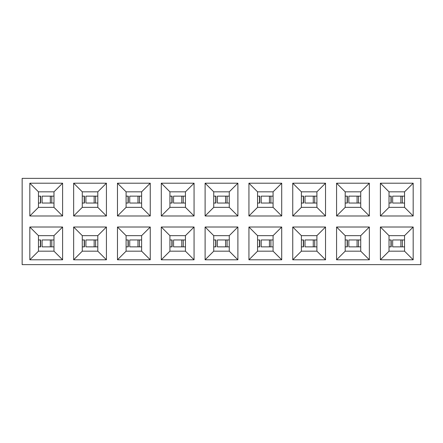 <?xml version="1.0" encoding="UTF-8"?>
<svg xmlns="http://www.w3.org/2000/svg" width="443" height="443" viewBox="0 0 443 443"><rect width="100%" height="100%" fill="white"/><g stroke="black" fill="none" stroke-linecap="round" stroke-linejoin="round"><path stroke-width="0.66" d="M420.85 264.632L22.15 264.632L420.85 264.632L420.85 178.368L22.15 178.368L22.15 264.632L22.15 178.368L420.85 178.368L420.85 264.632M205.109 259.797L205.109 227.021L237.891 227.021L237.891 259.797L205.109 259.797L237.891 259.797L229.264 251.175L213.736 251.175L205.109 259.797L213.736 251.175L213.736 235.648L205.109 227.021L205.109 259.797M205.109 215.979L205.109 183.203L237.891 183.203L237.891 215.979L205.109 215.979L237.891 215.979L229.264 207.352L213.736 207.352L205.109 215.979L213.736 207.352L213.736 191.825L205.109 183.203L205.109 215.979M248.933 183.203L281.709 183.203L281.709 215.979L248.933 215.979L248.933 183.203L257.555 191.825L273.082 191.825L281.709 183.203L248.933 183.203L248.933 215.979L281.709 215.979L281.709 183.203L273.082 191.825L273.082 207.352L281.709 215.979L273.082 207.352L257.555 207.352L248.933 215.979L257.555 207.352L257.555 191.825L248.933 183.203M281.709 259.797L248.933 259.797L248.933 227.021L281.709 227.021L281.709 259.797L273.082 251.175L257.555 251.175L248.933 259.797L281.709 259.797L281.709 227.021L248.933 227.021L248.933 259.797L257.555 251.175L257.555 235.648L248.933 227.021L257.555 235.648L273.082 235.648L281.709 227.021L273.082 235.648L273.082 251.175L281.709 259.797M292.751 183.203L325.533 183.203L325.533 215.979L292.751 215.979L292.751 183.203L301.378 191.825L316.906 191.825L325.533 183.203L292.751 183.203L292.751 215.979L325.533 215.979L325.533 183.203L316.906 191.825L316.906 207.352L325.533 215.979L316.906 207.352L301.378 207.352L292.751 215.979L301.378 207.352L301.378 191.825L292.751 183.203M325.533 259.797L292.751 259.797L292.751 227.021L325.533 227.021L325.533 259.797L316.906 251.175L301.378 251.175L292.751 259.797L325.533 259.797L325.533 227.021L292.751 227.021L292.751 259.797L301.378 251.175L301.378 235.648L292.751 227.021L301.378 235.648L316.906 235.648L325.533 227.021L316.906 235.648L316.906 251.175L325.533 259.797M336.575 183.203L369.351 183.203L369.351 215.979L336.575 215.979L336.575 183.203L345.197 191.825L360.724 191.825L369.351 183.203L336.575 183.203L336.575 215.979L369.351 215.979L369.351 183.203L360.724 191.825L360.724 207.352L369.351 215.979L360.724 207.352L345.197 207.352L336.575 215.979L345.197 207.352L345.197 191.825L336.575 183.203M369.351 259.797L336.575 259.797L336.575 227.021L369.351 227.021L369.351 259.797L360.724 251.175L345.197 251.175L336.575 259.797L369.351 259.797L369.351 227.021L336.575 227.021L336.575 259.797L345.197 251.175L345.197 235.648L336.575 227.021L345.197 235.648L360.724 235.648L369.351 227.021L360.724 235.648L360.724 251.175L369.351 259.797M380.393 183.203L413.175 183.203L413.175 215.979L380.393 215.979L380.393 183.203L389.02 191.825L404.548 191.825L413.175 183.203L380.393 183.203L380.393 215.979L413.175 215.979L413.175 183.203L404.548 191.825L404.548 207.352L413.175 215.979L404.548 207.352L389.02 207.352L380.393 215.979L389.02 207.352L389.02 191.825L380.393 183.203M413.175 259.797L380.393 259.797L380.393 227.021L413.175 227.021L413.175 259.797L404.548 251.175L389.02 251.175L380.393 259.797L413.175 259.797L413.175 227.021L380.393 227.021L380.393 259.797L389.02 251.175L389.02 235.648L380.393 227.021L389.02 235.648L404.548 235.648L413.175 227.021L404.548 235.648L404.548 251.175L413.175 259.797M29.825 183.203L62.607 183.203L62.607 215.979L29.825 215.979L29.825 183.203L38.452 191.825L53.98 191.825L62.607 183.203L29.825 183.203L29.825 215.979L62.607 215.979L62.607 183.203L53.98 191.825L53.98 207.352L62.607 215.979L53.98 207.352L38.452 207.352L29.825 215.979L38.452 207.352L38.452 191.825L29.825 183.203M62.607 259.797L29.825 259.797L29.825 227.021L62.607 227.021L62.607 259.797L53.98 251.175L38.452 251.175L29.825 259.797L62.607 259.797L62.607 227.021L29.825 227.021L29.825 259.797L38.452 251.175L38.452 235.648L29.825 227.021L38.452 235.648L53.98 235.648L62.607 227.021L53.98 235.648L53.98 251.175L62.607 259.797M73.649 183.203L106.425 183.203L106.425 215.979L73.649 215.979L73.649 183.203L82.276 191.825L97.803 191.825L106.425 183.203L73.649 183.203L73.649 215.979L106.425 215.979L106.425 183.203L97.803 191.825L97.803 207.352L106.425 215.979L97.803 207.352L82.276 207.352L73.649 215.979L82.276 207.352L82.276 191.825L73.649 183.203M106.425 259.797L73.649 259.797L73.649 227.021L106.425 227.021L106.425 259.797L97.803 251.175L82.276 251.175L73.649 259.797L106.425 259.797L106.425 227.021L73.649 227.021L73.649 259.797L82.276 251.175L82.276 235.648L73.649 227.021L82.276 235.648L97.803 235.648L106.425 227.021L97.803 235.648L97.803 251.175L106.425 259.797M117.467 183.203L150.249 183.203L150.249 215.979L117.467 215.979L117.467 183.203L126.094 191.825L141.622 191.825L150.249 183.203L117.467 183.203L117.467 215.979L150.249 215.979L150.249 183.203L141.622 191.825L141.622 207.352L150.249 215.979L141.622 207.352L126.094 207.352L117.467 215.979L126.094 207.352L126.094 191.825L117.467 183.203M150.249 259.797L117.467 259.797L117.467 227.021L150.249 227.021L150.249 259.797L141.622 251.175L126.094 251.175L117.467 259.797L150.249 259.797L150.249 227.021L117.467 227.021L117.467 259.797L126.094 251.175L126.094 235.648L117.467 227.021L126.094 235.648L141.622 235.648L150.249 227.021L141.622 235.648L141.622 251.175L150.249 259.797M161.291 183.203L194.067 183.203L194.067 215.979L161.291 215.979L161.291 183.203L169.918 191.825L185.445 191.825L194.067 183.203L161.291 183.203L161.291 215.979L194.067 215.979L194.067 183.203L185.445 191.825L185.445 207.352L194.067 215.979L185.445 207.352L169.918 207.352L161.291 215.979L169.918 207.352L169.918 191.825L161.291 183.203M194.067 259.797L161.291 259.797L161.291 227.021L194.067 227.021L194.067 259.797L185.445 251.175L169.918 251.175L161.291 259.797L194.067 259.797L194.067 227.021L161.291 227.021L161.291 259.797L169.918 251.175L169.918 235.648L161.291 227.021L169.918 235.648L185.445 235.648L194.067 227.021L185.445 235.648L185.445 251.175L194.067 259.797M205.109 227.021L213.736 235.648L229.264 235.648L237.891 227.021L205.109 227.021M205.109 183.203L213.736 191.825L229.264 191.825L237.891 183.203L205.109 183.203M229.264 191.825L213.736 191.825L213.736 207.352L229.264 207.352L237.891 215.979L237.891 183.203L229.264 191.825L229.264 207.352L229.264 191.825M229.264 235.648L213.736 235.648L213.736 251.175L229.264 251.175L237.891 259.797L237.891 227.021L229.264 235.648L229.264 251.175L229.264 235.648M38.452 191.825L38.452 207.352L53.98 207.352L53.98 191.825L38.452 191.825M38.452 235.648L38.452 251.175L53.98 251.175L53.98 235.648L38.452 235.648M82.276 191.825L82.276 207.352L97.803 207.352L97.803 191.825L82.276 191.825M82.276 235.648L82.276 251.175L97.803 251.175L97.803 235.648L82.276 235.648M126.094 191.825L126.094 207.352L141.622 207.352L141.622 191.825L126.094 191.825M126.094 235.648L126.094 251.175L141.622 251.175L141.622 235.648L126.094 235.648M169.918 191.825L169.918 207.352L185.445 207.352L185.445 191.825L169.918 191.825M169.918 235.648L169.918 251.175L185.445 251.175L185.445 235.648L169.918 235.648M389.02 235.648L389.02 251.175L404.548 251.175L404.548 235.648L389.02 235.648M389.02 191.825L389.02 207.352L404.548 207.352L404.548 191.825L389.02 191.825M345.197 235.648L345.197 251.175L360.724 251.175L360.724 235.648L345.197 235.648M345.197 191.825L345.197 207.352L360.724 207.352L360.724 191.825L345.197 191.825M301.378 235.648L301.378 251.175L316.906 251.175L316.906 235.648L301.378 235.648M301.378 191.825L301.378 207.352L316.906 207.352L316.906 191.825L301.378 191.825M257.555 235.648L257.555 251.175L273.082 251.175L273.082 235.648L257.555 235.648M257.555 191.825L257.555 207.352L273.082 207.352L273.082 191.825L257.555 191.825M229.264 196.138L227.076 196.138L227.076 203.038L229.264 203.038L227.076 203.038L227.076 196.138L225.62 196.138L225.62 203.038L227.076 203.038L225.62 203.038L225.62 196.138L217.38 196.138L229.264 196.138M217.38 203.038L225.62 203.038L217.38 203.038L217.38 196.138M215.686 196.138L215.686 203.038M215.924 203.038L213.736 203.038L215.924 203.038L215.924 196.138L213.736 196.138L215.924 196.138M229.264 239.962L227.076 239.962L227.076 246.862L229.264 246.862L227.076 246.862L227.076 239.962L225.62 239.962L225.62 246.862L227.076 246.862L225.62 246.862L225.62 239.962L217.38 239.962L229.264 239.962M217.38 246.862L225.62 246.862L217.38 246.862L217.38 239.962M215.686 239.962L215.686 246.862M215.924 246.862L213.736 246.862L215.924 246.862L215.924 239.962L213.736 239.962L215.924 239.962M273.082 196.138L270.894 196.138L270.894 203.038L273.082 203.038L270.894 203.038L270.894 196.138L269.438 196.138L269.438 203.038L270.894 203.038L269.438 203.038L269.438 196.138L261.204 196.138L273.082 196.138M261.204 203.038L269.438 203.038L261.204 203.038L261.204 196.138M259.504 196.138L259.504 203.038M259.748 203.038L257.555 203.038L259.748 203.038L259.748 196.138L257.555 196.138L259.748 196.138M273.082 239.962L270.894 239.962L270.894 246.862L273.082 246.862L270.894 246.862L270.894 239.962L269.438 239.962L269.438 246.862L270.894 246.862L269.438 246.862L269.438 239.962L261.204 239.962L273.082 239.962M261.204 246.862L269.438 246.862L261.204 246.862L261.204 239.962M259.504 239.962L259.504 246.862M259.748 246.862L257.555 246.862L259.748 246.862L259.748 239.962L257.555 239.962L259.748 239.962M316.906 196.138L314.718 196.138L314.718 203.038L316.906 203.038L314.718 203.038L314.718 196.138L313.262 196.138L313.262 203.038L314.718 203.038L313.262 203.038L313.262 196.138L305.022 196.138L316.906 196.138M305.022 203.038L313.262 203.038L305.022 203.038L305.022 196.138M303.328 196.138L303.328 203.038M303.566 203.038L301.378 203.038L303.566 203.038L303.566 196.138L301.378 196.138L303.566 196.138M316.906 239.962L314.718 239.962L314.718 246.862L316.906 246.862L314.718 246.862L314.718 239.962L313.262 239.962L313.262 246.862L314.718 246.862L313.262 246.862L313.262 239.962L305.022 239.962L316.906 239.962M305.022 246.862L313.262 246.862L305.022 246.862L305.022 239.962M303.328 239.962L303.328 246.862M303.566 246.862L301.378 246.862L303.566 246.862L303.566 239.962L301.378 239.962L303.566 239.962M360.724 196.138L358.537 196.138L358.537 203.038L360.724 203.038L358.537 203.038L358.537 196.138L357.08 196.138L357.08 203.038L358.537 203.038L357.08 203.038L357.08 196.138L348.846 196.138L360.724 196.138M348.846 203.038L357.08 203.038L348.846 203.038L348.846 196.138M347.146 196.138L347.146 203.038M347.39 203.038L345.197 203.038L347.39 203.038L347.39 196.138L345.197 196.138L347.39 196.138M360.724 239.962L358.537 239.962L358.537 246.862L360.724 246.862L358.537 246.862L358.537 239.962L357.08 239.962L357.08 246.862L358.537 246.862L357.08 246.862L357.08 239.962L348.846 239.962L360.724 239.962M348.846 246.862L357.08 246.862L348.846 246.862L348.846 239.962M347.146 239.962L347.146 246.862M347.39 246.862L345.197 246.862L347.39 246.862L347.39 239.962L345.197 239.962L347.39 239.962M404.548 196.138L402.355 196.138L402.355 203.038L404.548 203.038L402.355 203.038L402.355 196.138L400.898 196.138L400.898 203.038L402.355 203.038L400.898 203.038L400.898 196.138L392.664 196.138L404.548 196.138M392.664 203.038L400.898 203.038L392.664 203.038L392.664 196.138M390.97 196.138L390.97 203.038M391.208 203.038L389.02 203.038L391.208 203.038L391.208 196.138L389.02 196.138L391.208 196.138M404.548 239.962L402.355 239.962L402.355 246.862L404.548 246.862L402.355 246.862L402.355 239.962L400.898 239.962L400.898 246.862L402.355 246.862L400.898 246.862L400.898 239.962L392.664 239.962L404.548 239.962M392.664 246.862L400.898 246.862L392.664 246.862L392.664 239.962M390.97 239.962L390.97 246.862M391.208 246.862L389.02 246.862L391.208 246.862L391.208 239.962L389.02 239.962L391.208 239.962M53.98 196.138L51.792 196.138L51.792 203.038L53.98 203.038L51.792 203.038L51.792 196.138L50.336 196.138L50.336 203.038L51.792 203.038L50.336 203.038L50.336 196.138L42.102 196.138L53.98 196.138M42.102 203.038L50.336 203.038L42.102 203.038L42.102 196.138M40.402 196.138L40.402 203.038M40.645 203.038L38.452 203.038L40.645 203.038L40.645 196.138L38.452 196.138L40.645 196.138M53.98 239.962L51.792 239.962L51.792 246.862L53.98 246.862L51.792 246.862L51.792 239.962L50.336 239.962L50.336 246.862L51.792 246.862L50.336 246.862L50.336 239.962L42.102 239.962L53.98 239.962M42.102 246.862L50.336 246.862L42.102 246.862L42.102 239.962M40.402 239.962L40.402 246.862M40.645 246.862L38.452 246.862L40.645 246.862L40.645 239.962L38.452 239.962L40.645 239.962M97.803 196.138L95.61 196.138L95.61 203.038L97.803 203.038L95.61 203.038L95.61 196.138L94.154 196.138L94.154 203.038L95.61 203.038L94.154 203.038L94.154 196.138L85.92 196.138L97.803 196.138M85.92 203.038L94.154 203.038L85.92 203.038L85.92 196.138M84.22 196.138L84.22 203.038M84.463 203.038L82.276 203.038L84.463 203.038L84.463 196.138L82.276 196.138L84.463 196.138M97.803 239.962L95.61 239.962L95.61 246.862L97.803 246.862L95.61 246.862L95.61 239.962L94.154 239.962L94.154 246.862L95.61 246.862L94.154 246.862L94.154 239.962L85.92 239.962L97.803 239.962M85.92 246.862L94.154 246.862L85.92 246.862L85.92 239.962M84.22 239.962L84.22 246.862M84.463 246.862L82.276 246.862L84.463 246.862L84.463 239.962L82.276 239.962L84.463 239.962M141.622 196.138L139.434 196.138L139.434 203.038L141.622 203.038L139.434 203.038L139.434 196.138L137.978 196.138L137.978 203.038L139.434 203.038L137.978 203.038L137.978 196.138L129.738 196.138L141.622 196.138M129.738 203.038L137.978 203.038L129.738 203.038L129.738 196.138M128.044 196.138L128.044 203.038M128.282 203.038L126.094 203.038L128.282 203.038L128.282 196.138L126.094 196.138L128.282 196.138M141.622 239.962L139.434 239.962L139.434 246.862L141.622 246.862L139.434 246.862L139.434 239.962L137.978 239.962L137.978 246.862L139.434 246.862L137.978 246.862L137.978 239.962L129.738 239.962L141.622 239.962M129.738 246.862L137.978 246.862L129.738 246.862L129.738 239.962M128.044 239.962L128.044 246.862M128.282 246.862L126.094 246.862L128.282 246.862L128.282 239.962L126.094 239.962L128.282 239.962M185.445 196.138L183.252 196.138L183.252 203.038L185.445 203.038L183.252 203.038L183.252 196.138L181.796 196.138L181.796 203.038L183.252 203.038L181.796 203.038L181.796 196.138L173.562 196.138L185.445 196.138M173.562 203.038L181.796 203.038L173.562 203.038L173.562 196.138M171.862 196.138L171.862 203.038M172.106 203.038L169.918 203.038L172.106 203.038L172.106 196.138L169.918 196.138L172.106 196.138M185.445 239.962L183.252 239.962L183.252 246.862L185.445 246.862L183.252 246.862L183.252 239.962L181.796 239.962L181.796 246.862L183.252 246.862L181.796 246.862L181.796 239.962L173.562 239.962L185.445 239.962M173.562 246.862L181.796 246.862L173.562 246.862L173.562 239.962M171.862 239.962L171.862 246.862M172.106 246.862L169.918 246.862L172.106 246.862L172.106 239.962L169.918 239.962L172.106 239.962"/></g></svg>
